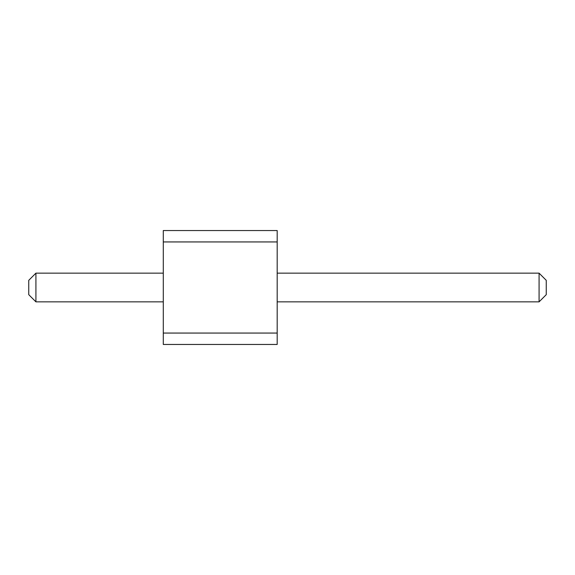 <?xml version="1.0" encoding="UTF-8"?>
<svg xmlns="http://www.w3.org/2000/svg" width="575" height="575" viewBox="0 0 575 575"><rect width="100%" height="100%" fill="white"/><g stroke="black" fill="none" stroke-linecap="round" stroke-linejoin="round"><path stroke-width="0.86" d="M163.286 344.454L277.186 344.454L277.186 230.546L163.286 230.546L163.286 344.454M163.286 333.062L277.186 333.062M163.286 241.938L277.186 241.938M163.286 301.853L35.923 301.853L35.923 273.147L163.286 273.147M277.186 273.147L539.077 273.147L539.077 301.853L546.25 294.673L546.25 280.327L539.077 273.147M277.186 301.853L539.077 301.853M35.923 273.147L28.75 280.327L28.75 294.673L35.923 301.853"/></g></svg>
